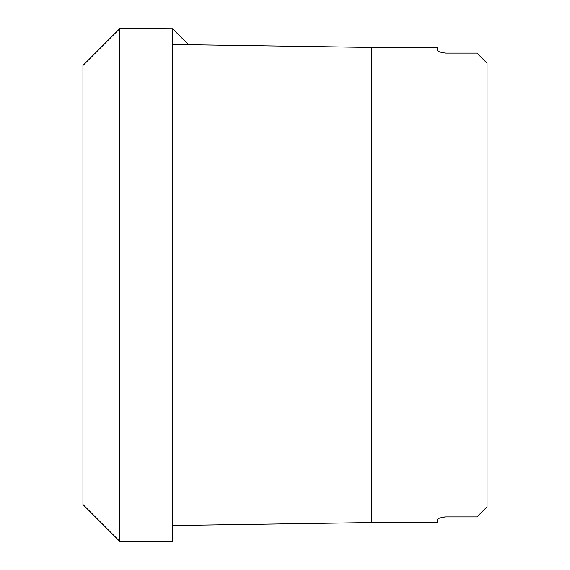 <?xml version="1.0" encoding="UTF-8"?>
<svg xmlns="http://www.w3.org/2000/svg" width="570" height="570" viewBox="0 0 570 570"><rect width="100%" height="100%" fill="white"/><g stroke="black" fill="none" stroke-linecap="round" stroke-linejoin="round"><path stroke-width="0.85" d="M119.9 541.5L119.9 28.5L82.942 65.493L82.942 504.507L119.9 541.5L172.575 541.265L172.575 28.735L188.528 44.717M437.732 519.071L439.057 518.358M441.8 517.524L444.842 516.962M371.54 522.583L371.54 47.417L437.518 47.417L437.518 50.545C437.874 51.564 440.574 52.404 445.605 53.074L476.947 53.074L487.058 63.185L481.999 58.126L481.999 511.874L476.947 516.926L445.605 516.926C440.567 517.596 437.874 518.436 437.518 519.455L437.518 522.583L370.044 522.597L370.044 47.403L172.575 44.481M441.8 52.476L439.057 51.642M437.732 50.93L437.518 50.545M481.999 58.126L487.058 63.185L487.058 506.816L481.999 511.874M119.9 28.5L172.575 28.735M370.044 522.597L172.575 525.519M371.54 47.417L370.044 47.403"/></g></svg>

